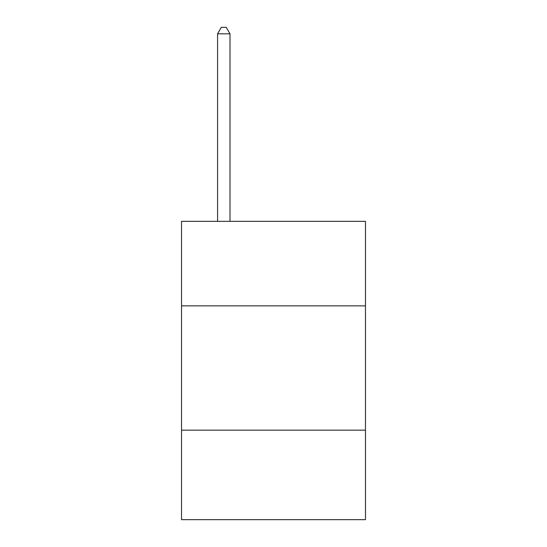 <?xml version="1.0" encoding="UTF-8"?>
<svg xmlns="http://www.w3.org/2000/svg" width="547" height="547" viewBox="0 0 547 547"><rect width="100%" height="100%" fill="white"/><g stroke="black" fill="none" stroke-linecap="round" stroke-linejoin="round"><path stroke-width="0.82" d="M365.478 305.869L365.478 221.344L181.522 221.344L181.522 305.869L365.478 305.869L365.478 519.65L181.522 519.65L181.522 305.869M365.478 430.161L181.522 430.161M230 221.344L230 33.811L217.569 33.811L217.569 221.344M217.569 33.811L221.296 27.35L226.267 27.35L230 33.811"/></g></svg>
